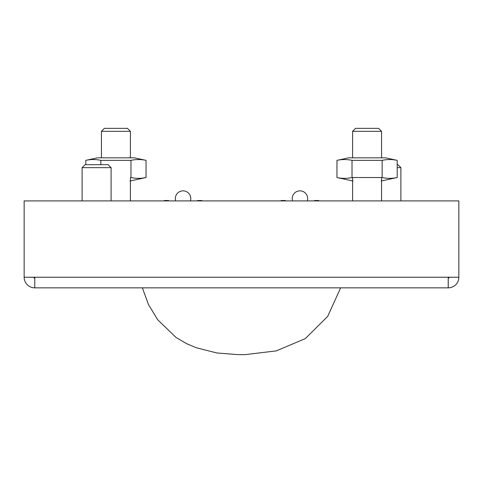 <?xml version="1.0" encoding="UTF-8"?>
<svg xmlns="http://www.w3.org/2000/svg" width="483" height="483" viewBox="0 0 483 483"><rect width="100%" height="100%" fill="white"/><g stroke="black" fill="none" stroke-linecap="round" stroke-linejoin="round"><path stroke-width="0.72" d="M314.433 200.91L314.433 200.523L314.433 200.91M314.433 200.523L318.78 200.523L314.433 200.523L318.78 200.523L318.78 200.91M285.453 200.523L281.106 200.523L281.106 200.91L281.106 200.523L285.453 200.523L285.453 200.91M197.547 200.91L197.547 200.523L197.547 200.91M197.547 200.523L201.894 200.523L197.547 200.523L201.894 200.523L201.894 200.91M168.567 200.523L164.22 200.523L164.22 200.91L164.22 200.523L168.567 200.523L168.567 200.91M101.43 131.322L104.388 128.363L127.452 128.363L130.41 131.322L101.43 131.322L101.43 157.832M352.59 131.322L355.548 128.363L378.612 128.363L381.57 131.322L352.59 131.322L352.59 157.832M397.195 164.685L397.932 164.685L400.89 167.643L397.195 167.643M82.11 167.643L85.068 164.685L108.132 164.685L111.09 167.643L82.11 167.643L82.11 200.91M458.85 277.224A10.626 10.626 0 0 1 448.224 287.85L34.776 287.85L34.776 277.224L458.85 277.224L458.85 200.91L24.15 200.91L24.15 277.224L34.776 277.224M448.224 287.85L448.224 277.224M448.224 278.19A0.966 0.966 0 0 0 449.19 277.224M34.776 287.85A10.626 10.626 0 0 1 24.15 277.224M34.776 278.19A0.966 0.966 0 0 1 33.81 277.224M381.159 181.016L397.195 177.527L397.195 160.356C392.178 159.263 387.161 159.263 382.138 160.356L352.022 160.356C346.999 159.263 341.982 159.263 336.965 160.356C341.982 159.263 346.999 159.263 352.022 160.356L352.022 177.527C346.999 178.619 341.982 178.619 336.965 177.527L336.965 160.356L348.557 157.832L385.603 157.832L397.195 160.356M397.195 177.527C392.178 178.619 387.161 178.619 382.138 177.527L382.138 160.356M382.138 177.527L352.022 177.527C346.999 178.619 341.982 178.619 336.965 177.527L353.001 181.016M340.636 287.85L327.667 316.443L305.328 338.583L276.264 350.893L245.02 354.637L237.98 354.637L216.813 352.958L196.176 347.712L186.631 343.685L175.939 337.406L157.687 319.734L148.474 304.538L142.364 287.85M129.999 181.016L146.035 177.527L146.035 160.356C141.018 159.263 136.001 159.263 130.978 160.356L100.862 160.356C95.839 159.263 90.822 159.263 85.805 160.356C90.822 159.263 95.839 159.263 100.862 160.356L100.862 164.685M146.035 177.527C141.018 178.619 136.001 178.619 130.978 177.527L130.978 160.356M85.805 164.685L85.805 160.356L97.397 157.832L134.443 157.832L146.035 160.356M307.315 200.91A7.728 7.728 0 0 0 299.943 190.851A7.728 7.728 0 0 0 292.577 200.91A7.728 7.728 0 0 1 299.943 190.851A7.728 7.728 0 0 1 307.315 200.91M190.429 200.91A7.728 7.728 0 0 0 183.057 190.851A7.728 7.728 0 0 0 175.691 200.91A7.728 7.728 0 0 1 183.057 190.851A7.728 7.728 0 0 1 190.429 200.91M130.41 131.322L130.41 157.832M130.41 177.587L130.41 200.91M352.59 177.587L352.59 200.91M381.57 131.322L381.57 157.832M381.57 177.587L381.57 200.91M400.89 167.643L400.89 200.91M111.09 167.643L111.09 200.91"/></g></svg>
